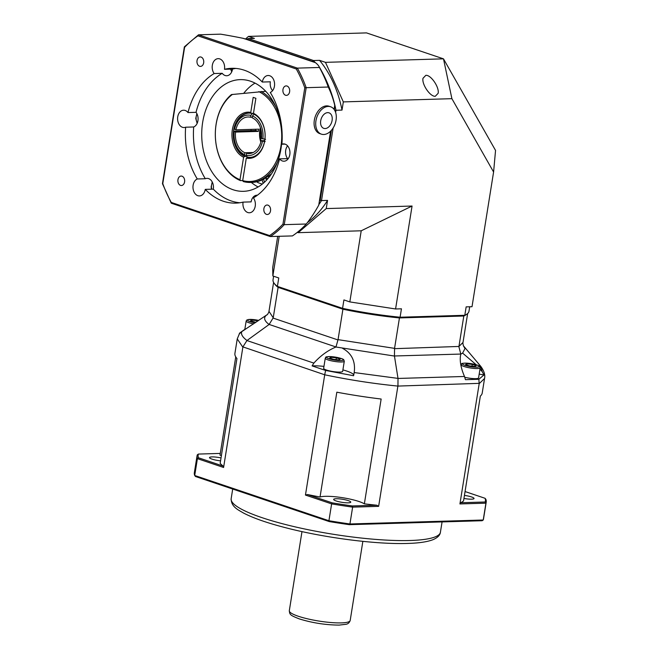 <?xml version="1.0" encoding="UTF-8"?>
<svg xmlns="http://www.w3.org/2000/svg" width="658" height="658" viewBox="0 0 658 658"><rect width="100%" height="100%" fill="white"/><g stroke="black" fill="none" stroke-linecap="round" stroke-linejoin="round"><path stroke-width="0.99" d="M333.557 359.35L329.658 358.034L331.056 357.278L336.361 357.837L340.26 359.153L338.854 359.91L333.557 359.35M344.29 361.242L342.67 371.351A9.631 1.727 -170.9 0 1 336.69 371.992A9.631 1.727 -170.9 0 1 326.45 370.026A9.631 1.727 -170.9 0 1 323.646 368.299L325.266 358.191A9.631 1.727 9.1 0 0 328.071 359.918A9.631 1.727 9.1 0 0 338.311 361.884A9.631 1.727 9.1 0 0 344.29 361.242L343.813 359.877C343.328 358.807 339.215 357.722 331.459 356.636C323.358 356.504 326.483 357.524 325.266 358.191M331.056 357.278L330.875 358.446M336.074 359.613L336.361 357.837M321.384 134.15L319.763 133.607A14.451 9.722 -71.4 0 1 314.327 120.217A14.451 9.722 -71.4 0 1 328.992 106.226L330.612 106.769A14.451 9.722 -71.4 0 1 335.218 123.564A14.451 9.722 -71.4 0 1 321.384 134.15A14.451 9.722 -71.4 0 1 315.947 120.759A14.451 9.722 -71.4 0 1 330.612 106.769M320.709 120.768A8.192 5.511 -71.4 0 1 330.357 113.62A8.192 5.511 -71.4 0 1 328.153 127.405A8.192 5.511 -71.4 0 1 320.709 120.768M335.629 112.46L335.983 110.273A99.218 71.204 -91.7 0 0 328.761 86.288M334.593 110.297L342.012 110.092A99.218 71.204 -91.7 0 0 319.558 60.355L325.463 62.346L343.328 101.9L342.012 110.092M282.956 224.123A110.783 79.503 88.3 0 1 269.615 235.572L171.269 202.425A110.783 79.503 88.3 0 1 162.773 183.615L184.61 47.31A110.783 79.503 88.3 0 1 197.951 35.853L296.289 69A110.783 79.503 88.3 0 1 304.786 87.81L282.956 224.123L284.248 224.658L306.307 224.008A105.806 71.204 108.6 0 0 318.735 205.181L330.9 130.86M304.786 87.81L306.184 87.687A111.745 80.194 -91.7 0 0 297.35 68.119L319.418 67.47A105.806 18.934 9.1 0 0 318.834 66.211A105.806 18.934 9.1 0 0 315.486 62.675L243.427 38.386A105.806 18.934 9.1 0 0 220.594 34.158L198.527 34.816L197.951 35.853M269.615 235.572L270.372 236.567A111.745 80.194 -91.7 0 0 284.248 224.658L306.184 87.687L328.252 87.029A111.745 80.194 -91.7 0 0 319.418 67.47M270.043 236.461L171.549 203.264L171.269 202.425L171.401 203.24L270.208 236.543L292.432 235.918A111.745 80.194 -91.7 0 0 306.307 224.008M184.61 47.31L184.659 46.726L184.61 47.31M184.404 46.808L198.527 34.816L297.35 68.119L296.289 69M334.297 109.664L334.889 105.954L334.42 103.972A100.189 71.903 88.3 0 1 334.889 105.954L334.733 105.296A105.806 71.204 108.6 0 0 328.252 87.029M262.303 82.044A8.669 6.218 88.3 0 1 268.11 75.497A8.669 6.218 88.3 0 1 272.577 77.891A8.669 6.218 88.3 0 1 270.282 92.457A67.429 48.396 88.3 0 1 281.92 144.217A8.669 6.218 88.3 0 1 283.483 143.888A8.669 6.218 88.3 0 1 289.816 154.597A8.669 6.218 88.3 0 1 284.001 161.218A8.669 6.218 88.3 0 1 279.576 158.866A67.429 48.396 88.3 0 1 253.396 197.885A8.669 6.218 88.3 0 1 251.027 212.427A8.669 6.218 88.3 0 1 249.415 212.773A8.669 6.218 88.3 0 1 243.065 202.121A67.429 48.396 88.3 0 1 235.786 203.116A67.429 48.396 88.3 0 1 205.263 189.381A8.669 6.218 88.3 0 1 199.448 195.936A8.669 6.218 88.3 0 1 194.99 193.534A8.669 6.218 88.3 0 1 197.277 178.968A67.429 48.396 88.3 0 1 185.638 127.208A8.669 6.218 88.3 0 1 184.076 127.537A8.669 6.218 88.3 0 1 177.742 116.828A8.669 6.218 88.3 0 1 183.557 110.207A8.669 6.218 88.3 0 1 187.991 112.559A67.429 48.396 88.3 0 1 214.163 73.548A8.669 6.218 88.3 0 1 216.54 59.006A8.669 6.218 88.3 0 1 218.152 58.652A8.669 6.218 88.3 0 1 224.493 69.304A67.429 48.396 88.3 0 1 231.781 68.309A67.429 48.396 88.3 0 1 262.303 82.044L270.348 81.806A8.669 6.218 88.3 0 0 272.585 90.648M289.61 91.758A4.738 3.397 88.3 0 1 286.427 95.377A4.738 3.397 88.3 0 1 282.891 90.738A4.738 3.397 88.3 0 1 286.148 85.902A4.738 3.397 88.3 0 1 289.61 91.758M266.474 214.352A4.738 3.397 88.3 0 1 263.825 209.236A4.738 3.397 88.3 0 1 267.066 205.016A4.738 3.397 88.3 0 1 270.603 209.647A4.738 3.397 88.3 0 1 267.345 214.483A4.738 3.397 88.3 0 1 266.474 214.352M177.956 179.667A4.738 3.397 88.3 0 1 181.131 176.056A4.738 3.397 88.3 0 1 184.668 180.687A4.738 3.397 88.3 0 1 181.419 185.523A4.738 3.397 88.3 0 1 177.956 179.667M201.093 57.073A4.738 3.397 88.3 0 1 203.741 62.189A4.738 3.397 88.3 0 1 200.493 66.409A4.738 3.397 88.3 0 1 196.956 61.778A4.738 3.397 88.3 0 1 200.213 56.942A4.738 3.397 88.3 0 1 201.093 57.073M244.373 38.806L243.427 38.386L244.373 38.806M255.033 83.114A55.872 40.097 -91.7 0 0 243.797 93.214M251.29 182.414A55.872 40.097 -91.7 0 0 258.125 186.962M224.493 69.304L232.537 69.065A8.669 6.218 88.3 0 1 226.706 75.744A8.669 6.218 88.3 0 1 222.207 73.301L214.163 73.548M187.991 112.559L196.035 112.321A8.669 6.218 88.3 0 1 197.943 120.685A8.669 6.218 88.3 0 1 193.691 126.969L185.638 127.208M197.277 178.968L205.321 178.729A8.669 6.218 88.3 0 1 206.982 178.359A8.669 6.218 88.3 0 1 213.307 189.142L205.263 189.381M243.065 202.121L251.117 201.883A8.669 6.218 88.3 0 1 256.941 195.204A8.669 6.218 88.3 0 1 257.401 195.212M232.537 69.065A67.429 48.396 88.3 0 1 235.811 68.424M196.035 112.321A67.429 48.396 88.3 0 1 222.207 73.301M205.321 178.729A67.429 48.396 88.3 0 1 193.691 126.969M239.8 202.763A67.429 48.396 88.3 0 1 213.307 189.142M279.576 158.866L287.62 158.627A8.669 6.218 88.3 0 1 287.571 145.821M250.517 81.197A55.872 40.097 88.3 0 1 281.78 141.528A55.872 40.097 88.3 0 1 243.485 191.322A55.872 40.097 88.3 0 1 201.751 136.667A55.872 40.097 88.3 0 1 240.17 79.626A55.872 40.097 88.3 0 1 250.517 81.197M285.07 144.118L281.92 144.217M260.996 141.404A64.542 46.315 88.3 0 1 260.617 128.417M331.385 130.333L320.207 200.139A98.256 70.513 88.3 0 1 319.665 200.986M334.371 109.187A98.256 70.513 88.3 0 1 334.552 110.067M247.408 39.702A98.256 70.513 88.3 0 1 247.721 39.587L312.534 61.433A98.256 70.513 88.3 0 1 312.78 61.737M459.926 503.938L479.189 383.663L484.543 378.498L482.224 393.032A125.226 22.405 -170.9 0 1 480.348 396.083L463.561 500.894A125.226 22.405 9.1 0 1 460.649 502.737L459.926 503.938L485.925 503.164A146.421 26.197 9.1 0 0 486.213 502.136A146.421 26.197 9.1 0 0 485.851 499.299L485.078 498.303A145.459 26.024 -170.9 0 1 485.143 502.005L460.649 502.737M479.172 374.18A24.083 4.31 -170.9 0 1 484 374.945L478.86 379.279L479.189 383.663M305.452 495.063L307.525 494.528A125.226 22.405 9.1 0 0 320.043 497.004L336.83 392.193A125.226 22.405 -170.9 0 0 381.147 399.028L364.359 503.839A125.226 22.405 9.1 0 0 376.853 505.229L352.351 505.953A145.459 26.024 -170.9 0 1 332.191 502.844L331.624 503.888A146.421 26.197 9.1 0 0 352.63 507.129L349.933 523.974A146.421 26.197 -170.9 0 1 328.926 520.733L331.624 503.888L305.452 495.063L324.715 374.789C349.135 379.905 373.522 383.672 397.893 386.082L479.23 383.351M397.893 386.082L378.63 506.356L352.63 507.129L352.351 505.953M486.213 502.136L483.507 518.981A146.421 26.197 -170.9 0 1 483.227 520.009L349.933 523.974L349.357 524.673L482.15 520.725L483.227 520.009L485.925 503.164L485.143 502.005M237.234 338.96L234.914 353.42A125.226 22.405 -170.9 0 0 236.946 358.528L220.159 463.339A125.226 22.405 9.1 0 0 223.152 466.094L198.486 457.779A145.459 26.024 -170.9 0 1 198.412 454.069L197.342 454.785A146.421 26.197 9.1 0 0 197.055 455.821A146.421 26.197 9.1 0 0 197.408 458.651L194.71 475.495A146.421 26.197 -170.9 0 1 194.357 472.666L197.055 455.821M198.486 457.779L197.408 458.651L223.588 467.476L242.909 346.889L324.715 374.789M329.197 521.564L328.926 520.733L194.71 475.495L195.484 476.499L329.197 521.564A145.459 26.024 9.1 0 0 349.357 524.673M376.853 505.229L378.63 506.356M221.409 455.517A24.083 4.31 -170.9 0 0 220.002 455.188L235.745 356.899M223.152 466.094L223.588 467.476M320.043 497.004A24.083 4.31 -170.9 0 1 342.144 497.637A24.083 4.31 -170.9 0 1 364.359 503.839M464.441 495.408A8.669 1.555 -170.9 0 1 474.04 498.501A8.669 1.555 -170.9 0 1 471.556 499.175A8.669 1.555 -170.9 0 1 463.956 498.435M220.553 460.839A8.669 1.555 -170.9 0 1 209.515 457.581A8.669 1.555 -170.9 0 1 211.999 456.907A8.669 1.555 -170.9 0 1 221.022 457.935M336.172 500.968A8.669 1.555 -170.9 0 1 333.647 499.422A8.669 1.555 -170.9 0 1 342.448 499.257A8.669 1.555 -170.9 0 1 350.763 502.161A8.669 1.555 -170.9 0 1 345.384 502.737A8.669 1.555 -170.9 0 1 336.172 500.968M332.191 502.844L307.525 494.528M198.412 454.069L220.282 453.42M465.058 491.551L485.078 498.303M325.603 370.454L312.098 365.897L313.866 363.109L246.931 340.548L269.155 324.452L273.226 317.798L268.974 311.333M246.989 340.499C242.547 337.192 240.803 334.248 241.741 331.657L239.134 334.083M273.596 282.455L268.966 311.39C269.492 311.292 266.868 315.667 267.28 314.59L241.741 331.657M267.115 314.697C263.241 317.288 263.907 320.561 269.097 324.493M478.876 379.279L465.453 379.674L464.499 376.475L398.016 378.449L394.438 355.986L394.561 348.362L338.048 339.643L335.95 347.013L394.446 356.052M398.008 378.391L354.185 372.56L353.585 375.726L325.611 370.454L324.756 374.476M342.67 348.395C351.841 353.453 355.682 361.513 354.185 372.56M480.529 366.07L482.281 371.786L484 374.945M464.499 376.475C461.011 368.373 459.679 361.448 460.477 355.698L460.83 354.062L462.615 353.116L476.252 364.771M479.995 369.056L482.281 371.786M462.615 353.116L465 348.576L463.594 346.026C463.66 347.111 462.533 342.349 463.002 342.456L458.939 346.453L463.808 316.013A98.256 17.585 9.1 0 0 465.757 314.927L466.835 314.17A99.218 17.75 -170.9 0 1 464.803 315.297L466.152 306.875L472.016 306.702L493.59 172.026L495.548 150.427L443.484 58.842L325.463 62.346M313.866 363.109C320.471 355.748 327.832 350.385 335.95 347.013M394.438 355.986L460.83 354.062M480.2 367.789L479.715 366.424C479.238 365.354 475.125 364.277 467.369 363.183C459.259 363.06 462.393 364.071 461.176 364.746A9.631 1.727 9.1 0 0 463.98 366.465A9.631 1.727 9.1 0 0 474.212 368.439A9.631 1.727 9.1 0 0 480.2 367.789L478.58 377.898A9.631 1.727 -170.9 0 1 464.819 377.281M398.016 378.449L397.95 385.761M239.158 334.05L239.751 332.964L244.266 329.748M244.258 329.74L244.768 329.732L246.174 321.022A9.631 1.727 9.1 0 0 248.979 322.741A9.631 1.727 9.1 0 0 253.585 323.917M312.098 365.897A24.083 4.31 -170.9 0 1 323.95 366.391M342.9 369.895A24.083 4.31 -170.9 0 1 353.724 375.019M246.931 340.548L242.909 346.889M458.939 346.453L394.504 348.674M460.797 354.02L458.897 346.766M338.048 339.643L342.917 309.211A98.256 17.585 9.1 0 0 399.439 317.929L463.808 316.013L464.803 315.297L400.097 317.222A99.218 17.75 -170.9 0 1 342.571 308.347L343.92 299.925L349.826 301.915L395.581 308.972L401.446 308.799L400.097 317.222L399.439 317.929L394.561 348.362M274.164 283.31L274.954 284.371A98.256 17.585 9.1 0 0 278.104 287.365L342.917 309.211L342.571 308.347L277.413 286.386A99.218 17.75 -170.9 0 1 274.164 283.31A99.218 17.75 -170.9 0 1 273.037 279.864L273.621 276.237M277.701 236.354L272.7 267.559L272.856 275.973L278.762 277.964L277.413 286.386L278.104 287.365L273.226 317.798M469.697 306.776L468.981 311.25A99.218 17.75 -170.9 0 1 466.835 314.17M245.434 39.036L248.502 36.404L254.407 38.403L248.37 38.575A99.218 71.204 -91.7 0 0 246.347 39.34M315.108 62.518A99.218 71.204 -91.7 0 0 313.521 60.536L319.558 60.355M248.502 36.404L366.514 32.9L443.484 58.842L451.898 98.675L493.59 172.026M312.534 61.433L313.521 60.536L248.37 38.575L247.721 39.587M343.328 101.9L451.898 98.675M425.833 75.333C430.9 74.757 439.462 87.275 438.138 93.321L435.292 96.274C430.233 96.849 421.663 84.331 422.987 78.294L425.833 75.333M307.401 222.601A99.218 71.204 -91.7 0 0 327.552 200.394L326.236 208.586L298.189 232.669L297.293 232.364M395.581 308.972L412.064 206.036L326.236 208.586M298.189 232.669L361.217 230.794L349.826 301.915M412.064 206.036L361.217 230.794M272.856 275.973L279.206 236.304M319.155 204.177A99.218 71.204 -91.7 0 0 321.515 200.575L327.552 200.394M320.207 200.139L321.515 200.575L333.145 127.965M471.983 366.169L472.271 364.392L476.17 365.7L474.763 366.457L469.458 365.897L465.56 364.59L466.966 363.833L472.271 364.392M466.966 363.833L466.777 365.001M257.138 321.499L257.27 320.66L257.994 320.907M255.921 322.33L250.566 320.865L251.965 320.109L257.27 320.66M251.965 320.109L251.784 321.269M262.262 184.108L258.602 182.875A9.631 6.481 -71.4 0 1 257.352 182.217A9.631 6.481 -71.4 0 1 256.826 181.756M266.737 179.938L265.996 179.272L266.284 177.446M266.046 179.321L268.678 177.718M268.645 177.709L268.67 175.801M265.199 141.585L262.509 141.166A20.225 14.517 88.3 0 1 246.199 155.165L247.244 156.999A22.158 15.899 -91.7 0 0 247.786 157.13L246.298 158.109L242.695 180.613L243.213 181.526A47.203 33.871 -91.7 0 0 250.608 182.439L252.96 182.348A47.203 33.871 -91.7 0 0 265.733 177.816L271.491 173.901M248.88 113.102A22.158 15.899 88.3 0 0 234.544 128.886L235.909 129.84L258.709 129.157A18.301 13.135 -91.7 0 0 258.347 131.403L255.641 130.498A22.158 15.899 88.3 0 1 255.822 129.248M258.347 131.403L235.548 132.085L234.182 131.131L255.641 130.498M254.128 114.015L252.483 115.931L252.187 117.807A18.301 13.135 -91.7 0 1 261.514 138.468L265.561 139.34M252.277 117.206L250.566 117.256L250.863 115.38L252.507 113.464L253.519 113.439M262.509 141.166L261.152 140.713L264.713 140.606M253.478 113.291L251.29 113.357L250.764 112.436A23.12 16.59 -91.7 0 0 232.332 129.815A23.12 16.59 -91.7 0 0 243.6 157.204L245.089 156.226A22.158 15.899 -91.7 0 0 245.623 156.456L244.579 154.622L244.883 152.746L253.215 152.5M252.507 113.464A22.158 15.899 -91.7 0 0 251.956 113.341M246.906 156.415L245.623 156.456M250.196 157.385A22.158 15.899 88.3 0 1 247.786 157.13M252.483 115.931A20.225 14.517 88.3 0 1 262.871 138.92M234.561 129.379A20.225 14.517 88.3 0 1 250.863 115.38M251.627 153.141L246.503 153.289A18.301 13.135 -91.7 0 0 249.078 153.569A18.301 13.135 -91.7 0 0 261.152 140.713M246.503 153.289L246.199 155.165M250.566 117.256A18.301 13.135 -91.7 0 0 247.992 116.984A18.301 13.135 -91.7 0 0 235.909 129.84M244.579 154.622A20.225 14.517 88.3 0 1 234.199 131.625M235.548 132.085A18.301 13.135 -91.7 0 0 244.883 152.746M245.089 156.226A22.158 15.899 88.3 0 1 234.182 131.131M260.387 127.718A18.301 13.135 -91.7 0 0 260.815 142.12M265.733 91.297L231.451 94.571A47.203 33.871 -91.7 0 0 215.676 141.182A47.203 33.871 -91.7 0 0 240.515 180.621L239.997 179.7A46.241 33.18 88.3 0 1 215.585 140.039A46.241 33.18 88.3 0 1 232.422 94.415M239.997 179.7L243.6 157.204M250.764 112.436L253.174 97.384L255.88 98.297L253.47 113.349L253.988 114.27A22.158 15.899 88.3 0 1 264.968 138.616A22.158 15.899 88.3 0 1 249.859 157.402A22.158 15.899 88.3 0 1 247.12 157.155M246.298 158.109A23.12 16.59 -91.7 0 0 264.738 140.738A23.12 16.59 -91.7 0 0 253.47 113.349M258.833 91.627A46.241 33.18 88.3 0 1 280.727 147.433A46.241 33.18 88.3 0 1 242.695 180.613M242.703 180.555L240.515 180.621M251.126 129.387A22.158 15.899 -91.7 0 0 250.953 130.629M250.608 182.439A47.203 33.871 -91.7 0 0 277.503 162M275.866 106.884A47.203 33.871 -91.7 0 0 261.144 91.429M244.414 156.242A22.158 15.899 88.3 0 1 233.434 131.896A22.158 15.899 88.3 0 1 248.543 113.11A22.158 15.899 88.3 0 1 251.29 113.357M197.318 122.956A7.222 5.182 88.3 0 1 197.055 113.998M231.912 71.401A7.222 5.182 88.3 0 1 230.958 69.115M329.058 358.766A8.48 1.513 -170.9 0 1 332.759 356.768A8.48 1.513 -170.9 0 1 343.057 360.239A8.48 1.513 -170.9 0 1 329.058 358.766M334.733 105.296L334.075 109.368M330.587 131.181L318.735 205.181M239.751 332.964L237.242 338.895L242.851 347.202M410.049 540.506A105.963 18.959 -170.9 0 1 294.513 526.721A105.963 18.959 -170.9 0 1 231.155 498.715C231.155 506.915 238.221 509.86 243.476 513.018C253.585 518.274 268.258 523.332 287.488 528.201C325.8 538.005 376.902 544.52 407.466 543.442C418.899 543.138 427.478 541.863 433.186 539.609C437.685 537.611 440.095 535.151 440.416 532.232A105.963 18.959 -170.9 0 1 410.049 540.506M362.854 541.361L350.188 620.478A30.827 5.519 -170.9 0 1 331.04 622.542A30.827 5.519 -170.9 0 1 298.288 616.242A30.827 5.519 -170.9 0 1 289.306 610.731L301.981 531.606M269.155 324.452L335.967 346.972M273.169 318.11L338.006 339.956M464.967 365.322A8.48 1.513 -170.9 0 1 468.669 363.323A8.48 1.513 -170.9 0 1 478.958 366.794A8.48 1.513 -170.9 0 1 464.967 365.322M255.172 322.839A8.48 1.513 -170.9 0 1 249.966 321.598A8.48 1.513 -170.9 0 1 248.79 319.5A8.48 1.513 -170.9 0 1 258.709 320.413L248.453 319.475L246.684 320.117L246.174 321.022M211.777 189.183A7.222 5.182 88.3 0 1 212.427 182.389M264.532 182.151A8.48 5.708 -71.4 0 1 263.751 179.034M262.188 179.848A9.631 6.481 108.6 0 0 263.323 183.22M196.849 113.579L195.771 118.448L197.137 123.391M230.645 69.123L231.723 71.837M184.363 46.891L162.452 183.689L171.22 203.092M243.847 38.501L315.388 62.609M334.42 103.972A136.79 136.79 0 0 0 318.834 66.211M232.702 489.042L231.155 498.715M442.069 521.917L440.416 532.232M350.188 620.478C349.406 622.715 347.992 623.981 345.944 624.294L339.158 625.1C325.685 625.001 312.418 622.945 299.374 618.923C289.528 615.065 289.857 614.531 289.306 610.731M484.543 378.498C485.349 374.904 484.058 370.808 480.669 366.226L463.602 346.042M467.641 313.529L463.002 342.464M461.176 364.746L460.995 365.832M212.221 181.97L211.152 186.839L211.465 189.2"/></g></svg>
